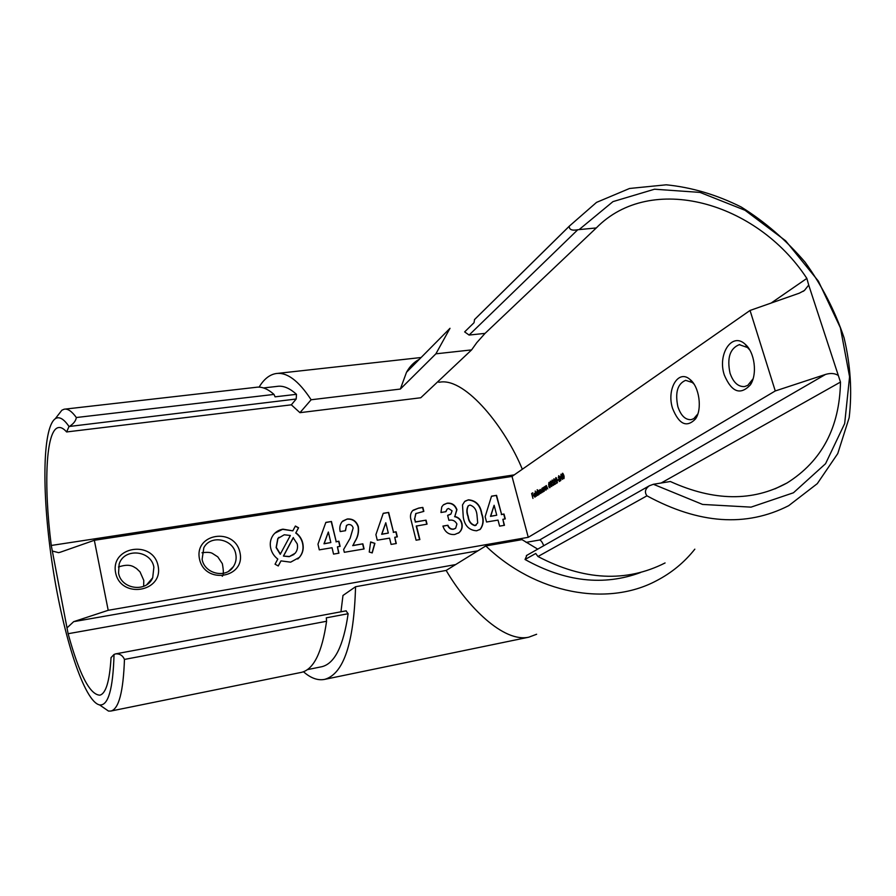 <?xml version="1.0" encoding="UTF-8"?>
<svg xmlns="http://www.w3.org/2000/svg" width="896" height="896" viewBox="0 0 896 896"><rect width="100%" height="100%" fill="white"/><g stroke="black" fill="none" stroke-linecap="round" stroke-linejoin="round"><path stroke-width="1.34" d="M560.762 479.136L561.019 474.186L562.453 479.427L561.915 478.386L560.762 479.136M557.659 480.525L558.443 479.405L557.659 480.525M554.03 479.36L553.582 481.029L553.896 478.845L555.027 479.875L554.814 483.739L556.069 483.549L554.456 484.59L554.826 480.054L554.03 479.36M551.634 486.55L550.133 484.422L550.346 481.197L551.734 483.381L551.634 486.55M546.291 489.843L545.306 486.192L545.686 486.718L546.291 485.509L547.781 488.88L546.224 486.046L546.291 489.843M542.674 487.906L543.861 491.411L543.491 490.918L542.797 492.128L541.598 490.728L541.968 488.286L542.853 488.578L542.898 487.872M537.152 489.776L538.731 494.726L538.362 494.222L537.678 495.432L536.491 494.032L536.861 491.613L537.734 491.938L537.387 489.742M535.024 496.664L535.662 495.6L534.968 497.179L533.848 495.768L534.363 493.282L535.539 494.771L534.072 495.723L535.304 496.619M750.042 310.453L512.019 476.437L528.259 537.32L775.264 390.958L750.042 310.453L799.333 293.171L804.44 290.461L808.707 285.074L840.482 382.066L661.147 483.011M724.338 375.088C717.214 354.368 731.998 331.565 745.192 344.254C754.757 352.128 757.579 374.338 750.366 384.866C740.365 395.517 731.685 392.258 724.338 375.088M672.582 408.442C666.344 389.536 678.182 368.917 689.931 379.411C699.306 386.467 702.509 409.181 695.498 418.947C686.694 427.974 679.056 424.469 672.582 408.442M532.952 498.445L531.63 493.528L532.717 492.822L531.966 493.909L532.37 495.421L533.4 495.342L532.504 495.925L532.952 498.445M536.379 496.238L535.214 491.042L536.379 496.238M539.202 494.424L538.216 490.795L538.586 491.299L539.101 490.179L539.739 490.762L540.243 489.44L541.688 492.822L540.198 489.955L540.546 493.55L539.056 490.694L539.202 494.424M544.331 491.109L543.346 487.458L543.738 487.984L544.331 486.786L545.821 490.157L544.264 487.323L544.331 491.109M548.621 484.994L548.923 482.406L548.856 484.837L550.189 485.677L549.718 487.749L548.755 486.618L549.192 484.792M552.16 480.592L551.656 481.824L552.171 480.01L553.829 483.224L553.258 485.464L552.261 484.4L553.314 484.859L553.627 483.403L552.608 482.81L552.843 481.074L552.16 480.592M557.122 483.022L555.587 480.872L555.822 477.624L557.211 479.819L557.122 483.022M558.813 476.246L558.365 477.926L558.678 475.72L559.821 476.762L559.608 480.648L560.874 480.446L559.238 481.51L559.619 476.941L558.813 476.246M563.808 478.71L562.251 476.549L562.486 473.267L563.909 475.485L563.808 478.71M463.266 517.082L462.493 504.918L464.688 501.48L468.451 499.811C475.989 500.45 480.458 505.098 481.835 513.755C484.03 519.725 483.515 524.899 480.323 529.267L476.627 530.79C469.112 530.309 464.654 525.739 463.266 517.082M372.221 552.922L369.242 552.026L370.642 541.946L374.898 543.357L372.221 552.922M353.158 527.979C352.397 525.493 350.784 524.339 348.32 524.53L346.427 525.504L345.52 530.701L340.189 531.563C339.315 527.766 339.965 524.462 342.149 521.629L347.301 518.986C352.811 518.605 356.496 521.192 358.366 526.736C359.016 532.056 357.941 536.906 355.118 541.285L352.912 545.485L362.858 543.827L364.09 548.957L344.31 552.294L343.638 549.472L350.134 538.272L353.158 527.979M319.29 549.853L317.968 544.186L325.853 522.379L331.453 521.494L336.213 541.666L338.901 541.218L340.122 546.381L337.434 546.829L338.934 553.19L333.547 554.098L332.046 547.725L319.29 549.853M416.472 525.896L419.877 539.56L416.08 540.198L411.04 519.949C409.931 516.331 410.446 513.251 412.586 510.686L418.723 508.066L422.845 507.416L423.842 511.392L415.755 513.587L414.691 518.773L415.464 521.886L426.048 520.162L427.045 524.16L416.226 526.064L419.608 539.605M512.019 476.437L94.338 540.288L108.203 610.299L73.685 621.656L477.926 550.805M528.259 537.32L108.203 610.299M158.077 565.824C163.89 591.976 120.859 599.424 115.618 572.757C110.253 546.258 153.014 539.694 158.077 565.824M239.938 552.462C245.93 577.931 204.96 585.021 199.506 559.059C193.928 533.266 234.651 527.016 239.938 552.462M295.389 526.03L298.57 527.789L295.904 532.795C299.466 535.427 301.762 538.877 302.758 543.133C303.946 548.542 302.837 553.28 299.443 557.346L290.629 562.173L280.986 560.885L278.275 565.97L275.05 564.211L277.794 559.059C274.109 556.248 271.734 552.63 270.704 548.173C269.674 543.368 270.48 539.034 273.134 535.181C275.587 531.888 278.858 529.883 282.946 529.166L292.824 530.846L295.389 526.03M377.25 540.198L375.906 534.654L383.242 513.296L388.651 512.434L393.512 532.224L396.099 531.798L397.342 536.861L394.755 537.286L396.29 543.536L391.093 544.41L389.558 538.149L377.25 540.198M452.054 510.821L448.538 508.48L447.082 509.163L445.962 511.672L440.955 512.478L441.762 506.901L443.285 504.963L447.216 503.171C451.909 502.768 455.146 504.941 456.938 509.69L454.821 516.488C458.461 517.238 460.824 519.478 461.899 523.242C462.762 527.106 461.832 530.242 459.122 532.616L454.742 534.486C448.93 534.968 444.987 532.168 442.915 526.075L447.933 525.246C449.053 528.046 450.957 529.323 453.645 529.088L455.672 528.214L456.915 524.003C455.134 520.722 452.469 519.49 448.907 520.318L447.642 515.357L450.968 513.968L452.054 510.821M486.539 522.01L485.15 516.667L491.523 496.16L496.563 495.354L501.592 514.416L504 514.024L505.288 518.896L502.869 519.299L504.459 525.314L499.61 526.131L498.03 520.106L486.539 522.01M406.515 372.266L400.355 389.054L311.136 399.762L299.958 412.675L420.773 397.757L471.598 349.899L435.893 353.819L450.005 328.306L406.515 372.266C409.741 366.397 414.03 362.062 419.395 359.24M771.098 303.072L806.859 278.41C756.482 201.477 650.731 172.222 596.299 227.942L485.061 333.379L476.739 342.698L471.598 349.899M522.312 469.246C505.624 428.266 466.178 378.314 440.429 382.054L438.749 382.256M536.637 634.256L528.786 637.19C503.619 642.802 467.578 606.928 446.152 570.438L485.789 545.944L522.021 539.638L537.723 549.136M485.061 333.379L469.09 335.059L464.643 331.901L474.029 322.706L474.555 319.525L569.386 226.083L596.534 202.384L629.552 188.474L666.187 184.811C691.656 187.331 716.688 194.746 741.272 207.043C764.982 221.827 786.24 240.195 805.056 262.147C821.99 285.656 834.994 310.856 844.054 337.747C850.539 364.997 852.242 391.642 849.162 417.704L837.749 453.6L817.286 483.65L788.693 505.68C746.166 527.307 698.925 524.026 646.957 495.824C644.347 492.218 645.131 488.869 649.32 485.789L653.397 484.277L670.342 481.51C713.821 501.278 752.741 501.76 787.091 482.944C821.834 461.093 839.63 427.459 840.482 382.066M114.038 654.438L111.048 657.608C109.648 681.094 105.907 693.616 99.848 695.173C89.835 694.781 79.251 674.296 68.118 633.718L51.262 545.462C43.534 484.646 45.774 429.901 58.408 427.582C60.861 427.067 63.594 428.523 66.618 431.95L291.334 404.824L296.195 399.011L69.026 426.507C63.706 418.746 59.125 416.158 55.261 418.734C41.978 428.232 41.877 497.101 52.696 566.81C63.358 636.53 84.202 701.658 99.568 704.917C108.226 706.003 113.042 689.181 114.038 654.438L115.707 653.856C119.829 653.654 122.741 655.514 124.454 659.422C123.312 691.746 118.821 708.949 110.958 711.032L108.506 711.077L101.181 706.026M299.958 412.675L291.334 404.824M340.962 611.8L342.978 595.47L355.555 586.734C353.965 642.97 343.694 673.848 324.744 679.358C317.901 680.747 310.822 678.216 303.486 671.765M446.152 570.438L355.555 586.734M259.101 387.128C263.805 379.277 269.371 374.774 275.789 373.598C286.754 371.818 298.536 380.542 311.136 399.762M400.355 389.054L435.893 353.819M694.826 549.17C684.32 562.419 671.496 572.958 656.331 580.81C607.264 606.995 535.55 593.88 485.789 545.944M665.078 562.957C626.091 582.646 583.722 580.507 537.97 556.517L535.73 553.482L525.045 559.496C565.219 581.829 603.714 586.174 640.539 572.533M525.045 559.496L526.882 555.296M346.035 610.893L348.13 613.726C343.493 645.904 334.734 663.566 321.832 666.714L321.283 666.826M263.525 387.946L276.954 386.411C283.024 385.381 289.531 388.024 296.475 394.318L296.195 399.011M66.618 431.95L69.026 426.507M57.512 415.834L61.88 410.211L64.154 409.214C67.738 408.464 71.792 411.242 76.328 417.525L274.008 394.419C267.602 388.73 261.598 386.366 256.021 387.318L65.15 409.102M300.989 672.459L301.515 672.347C313.723 669.379 322.078 652.355 326.581 621.264L124.454 659.422M70.123 425.947C73.808 423.461 75.88 420.65 76.328 417.525M526.098 542.36L539.661 539.986L825.518 374.438L775.264 390.958M52.394 551.051L58.587 552.653L60.334 552.205L94.338 540.288M596.299 227.942L577.774 229.734L469.09 335.059M806.859 278.41L808.707 285.074M653.397 484.277L702.598 504.437L751.061 507.136L793.442 492.778L825.552 463.714L844.67 423.584L849.576 376.768L840.414 327.824L818.406 281.165L785.658 240.811L745.035 210.28L700 192.405L654.539 189.213L612.965 201.622L579.645 229.163M569.386 226.083L569.285 226.229C569.117 229.656 571.95 230.821 577.774 229.734M274.008 394.419L275.072 396.838L296.475 394.318M348.13 613.726L326.312 617.826L326.581 621.264M825.518 374.438C830.446 372.971 834.59 373.24 837.962 375.267M67.054 627.85L73.685 621.656M539.661 539.986C541.05 540.4 542.405 542.315 543.715 545.742M118.44 566.989C130.312 563.035 133.683 566.978 136.472 568.478L140.022 571.872L143.786 580.395L143.64 586.342M153.877 567.235C151.245 550.155 123.984 547.568 119.134 564.155L118.563 573.003C121.061 589.456 146.709 592.861 152.701 577.741L153.877 567.235M202.003 552.754C207.144 552.07 210.616 552.283 212.442 553.414L217.784 556.864L222.354 563.685C223.709 571.155 223.675 575.355 222.242 576.274M235.738 553.862C233.184 538.854 210.56 534.408 203.818 547.747L202.115 559.35C204.557 573.866 225.949 578.794 233.341 566.698C235.894 562.822 236.69 558.533 235.738 553.862M749.795 350.045L747.477 347.514L739.267 344.658C729.938 348.488 726.858 357.986 730.027 373.173C733.286 382.48 738.147 386.938 744.61 386.557L747.802 385.336L753.077 378.795M693.941 384.026L692.384 382.525L685.63 380.341C677.533 383.802 674.946 392.582 677.869 406.683C680.904 415.654 685.339 419.978 691.174 419.653L693.784 418.656L697.838 413.952M413.123 510.216L418.723 508.066M418.488 508.245L422.845 507.416M422.598 507.595L423.573 511.437M416.002 513.374L414.691 518.773M414.456 518.941L415.464 521.886M415.229 522.054L426.048 520.162M425.802 520.341L426.776 524.205M295.266 526.254L298.57 527.789M298.368 527.968L295.904 532.795M295.702 532.974C299.275 535.606 301.56 539.056 302.557 543.301L302.758 543.133M302.557 543.301C303.744 548.71 302.646 553.448 299.242 557.514L297.741 559.026M278.197 565.925L280.986 560.885M274.893 533.176L282.946 529.166M282.755 529.346L292.824 530.846M289.162 556.674L295.154 553.258C297.338 550.547 298.021 547.411 297.226 543.85L293.182 537.734L283.427 556.08L289.162 556.674L293.966 554.456M278.981 537.286L277.782 538.619L276.125 547.579L280.235 554.288L290.349 535.483L284.245 534.778L277.973 538.44L276.315 547.411L280.426 554.12M283.427 556.08L289.352 556.506M293.373 537.566L283.618 555.912M325.797 522.536L331.453 521.494M331.24 521.674L336.213 541.666M336 541.834L338.901 541.218M338.688 541.397L339.875 546.426M338.699 553.235L337.434 546.829M328.35 532.011L323.971 543.816L330.837 542.55L328.35 532.011L324.173 543.648L330.837 542.55M346.629 525.302L345.285 530.734M342.798 520.99L347.301 518.986M347.088 519.165C352.598 518.784 356.283 521.371 358.142 526.915L358.366 526.736M358.142 526.915C358.803 532.224 357.728 537.074 354.906 541.453L352.912 545.485M352.688 545.653L362.858 543.827M362.645 543.995L363.843 549.002M370.608 542.181L374.898 543.357M374.674 543.525L372.053 552.877M383.197 513.442L388.651 512.434M388.416 512.613L393.512 532.224M393.277 532.392L396.099 531.798M395.864 531.966L397.085 536.906M396.021 543.581L394.755 537.286M385.784 522.749L381.662 534.307L388.315 533.086L385.784 522.749L381.886 534.139L388.315 533.086M447.182 509.074L445.726 511.706M443.688 504.616L447.216 503.171M446.97 503.35C451.662 502.947 454.899 505.12 456.691 509.858L456.938 509.69M456.691 509.858L454.821 516.488M454.574 516.667C458.214 517.406 460.566 519.658 461.642 523.41L461.899 523.242M461.642 523.41C462.504 527.285 461.586 530.41 458.864 532.784L458.394 533.142M442.96 526.21L447.933 525.246M447.686 525.426C448.795 528.214 450.699 529.491 453.398 529.256L453.645 529.088M453.398 529.256L455.302 528.472M447.675 515.469L450.554 514.282M465.091 501.144L468.451 499.811M468.205 499.99C475.742 500.629 480.2 505.277 481.578 513.923L481.835 513.755M481.578 513.923C483.762 519.904 483.258 525.067 480.054 529.435L479.696 529.704M468.474 505.68L468.104 505.96C466.502 509.074 466.458 512.59 467.981 516.499C468.563 521.483 470.893 524.53 474.97 525.65L476.224 525.134M476.941 514.55C476.358 509.522 474.029 506.352 469.941 505.064L468.362 505.781C466.749 508.894 466.715 512.411 468.227 516.331C468.81 521.304 471.15 524.362 475.227 525.482L477.702 522.95L476.941 514.55M491.478 496.306L496.563 495.354M496.294 495.533L501.592 514.416M501.323 514.595L504 514.024M503.742 514.192L504.986 518.941M504.157 525.358L502.869 519.299M494.122 505.266L490.482 516.376L496.742 515.222L494.122 505.266L490.75 516.208L496.742 515.222M532.269 493.707L531.63 493.528M532.202 493.438L532.784 493.058M533.322 495.074L532.37 495.421M535.483 494.57L533.971 495.264L535.226 494.458L534.442 493.73L533.714 494.446M533.971 494.402L533.971 495.264M538.272 493.013L537.555 491.96M537.141 491.982L536.704 493.909L537.757 494.906L538.037 493.058M543.166 489.731L542.091 488.723L541.811 490.594L542.73 491.658L543.402 489.698M549.55 484.635L548.856 484.837M549.987 487.603L549.192 484.893M549.181 485.184L548.968 486.494L550.2 487.122M551.757 483.482L550.659 481.264M551.869 485.979L550.346 484.277L550.558 481.734M552.026 484.803L551.522 483.515M551.51 486.035L551.779 484.837M553.56 482.586L552.922 482.686M553.168 482.653L552.462 482.294M555.99 483.269L554.814 483.739M557.234 482.933L556.136 477.691M556.494 478.072L555.811 478.206L555.8 480.738L557.458 482.451M558.174 480.189L557.514 480.01M560.795 480.166L559.608 480.648M561.053 478.33L562.33 477.792L561.165 475.653L561.053 478.33L561.77 477.87M563.931 475.586L562.811 473.334M564.021 478.128L562.475 476.414L562.71 473.816M564.144 478.139L563.562 478.229M564.2 476.93L563.685 475.619M563.662 478.184L563.954 476.963M51.262 545.462L514.248 474.869M455.661 564.57L68.118 633.718M646.957 495.824L537.97 556.517M775.029 488.835L787.091 482.944M59.237 427.493L58.408 427.582M421.098 357.515L277.558 373.397M528.786 637.19L324.744 679.358M110.958 711.032L301.515 672.347M99.568 704.917L108.506 711.077M55.261 418.734L61.88 410.211M569.285 226.229L474.454 319.648M649.286 485.811L526.366 555.587M115.864 653.834L346.214 610.814M802.962 291.458L804.44 290.461M307.429 669.626L321.832 666.714M152.701 577.741L146.798 584.662M233.341 566.698L228.682 571.178M739.267 344.658L739.838 344.59M692.384 382.525L689.931 379.411M697.01 415.386L695.498 418.947M747.477 347.514L745.192 344.254M751.778 381.259L750.366 384.866M537.611 494.962L538.182 494.872M542.259 488.656L542.83 488.566M542.73 491.658L543.301 491.568M551.41 486.069L551.981 485.979M553.157 484.926L553.728 484.837M554.165 479.315L554.736 479.226"/></g></svg>
